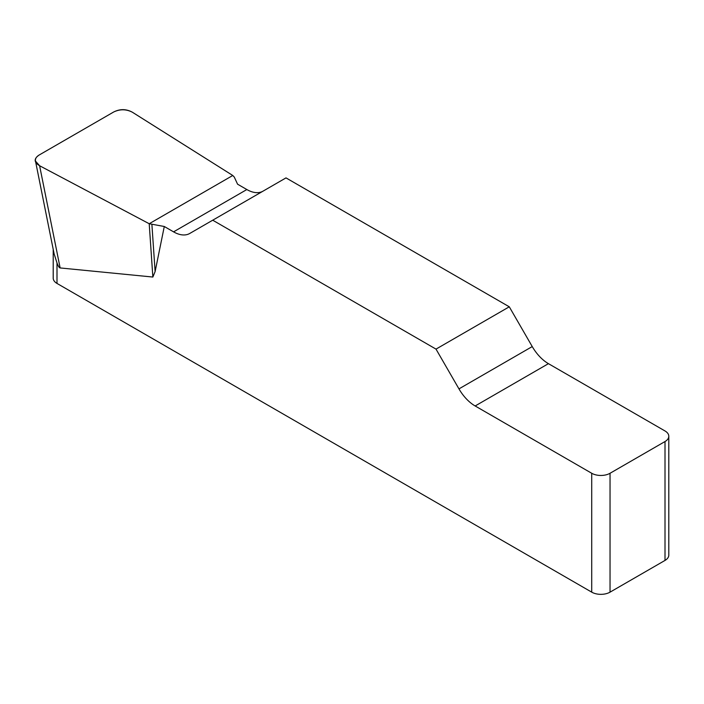 <?xml version="1.0" encoding="UTF-8"?>
<svg xmlns="http://www.w3.org/2000/svg" width="704" height="704" viewBox="0 0 704 704"><rect width="100%" height="100%" fill="white"/><g stroke="black" fill="none" stroke-linecap="round" stroke-linejoin="round"><path stroke-width="1.06" d="M262.97 191.189A32.384 18.7 60 0 1 246.849 189.543L237.574 184.193L234.256 177.038L232.769 175.481L132.343 112.2C126.254 109.094 120.05 109.006 113.749 111.954L39.178 155.012C36.344 156.719 35.112 158.752 35.49 161.102L39.609 165.739L149.213 223.731L164.287 226.494L173.571 231.854A32.384 18.7 -120 0 0 189.763 233.455L286 177.892L509.282 306.803L436.005 349.114L458.964 388.881A32.384 18.7 -120 0 0 475.156 405.97L591.721 473.273A12.954 7.48 0 0 0 610.042 473.273L610.042 592.152A12.954 7.48 180 0 1 591.721 592.152L56.998 283.43A12.954 7.48 180 0 1 53.205 278.142L53.205 249.304M668.8 436.251L668.8 555.13A12.954 7.48 180 0 1 665.007 560.419L665.007 441.54A12.954 7.48 0 0 0 668.8 436.251A12.954 7.48 0 0 0 665.007 430.962L548.434 363.66A32.384 18.7 60 0 1 532.242 346.57L509.282 306.803M164.287 226.494L155.118 271.577L152.856 277.042L60.13 267.942C59.224 267.837 58.186 266.165 56.998 262.926L56.998 283.43M436.005 349.114L212.722 220.202M54.199 254.091L56.998 262.926M665.007 560.419L610.042 592.152M665.007 441.54L610.042 473.273M151.906 224.585L155.118 271.577M149.213 223.731L152.856 277.042M39.662 165.774C33.854 162.237 33.713 158.638 39.248 154.968L113.678 111.998C120.041 108.803 126.271 108.882 132.387 112.235L232.769 175.481L149.213 223.731L39.662 165.774M591.721 592.152L591.721 473.273M458.964 388.881L532.242 346.57M548.434 363.66L475.156 405.97M173.571 231.854L246.849 189.543M39.609 165.739L60.13 267.942M35.596 161.621L54.155 254.056"/></g></svg>
